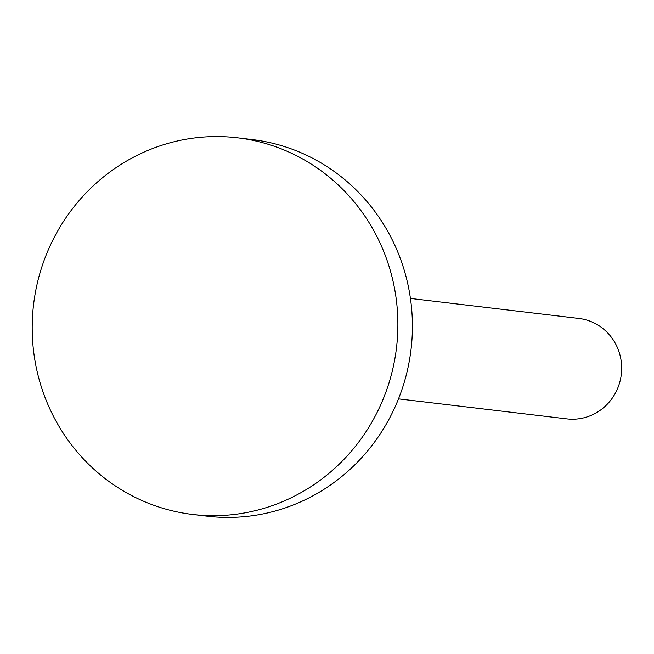 <?xml version="1.0" encoding="UTF-8"?>
<svg xmlns="http://www.w3.org/2000/svg" width="654" height="654" viewBox="0 0 654 654"><rect width="100%" height="100%" fill="white"/><g stroke="black" fill="none" stroke-linecap="round" stroke-linejoin="round"><path stroke-width="0.98" d="M410.442 298.428L578.88 318.449A50.571 48.731 96.8 0 1 621.3 374.423A50.571 48.731 96.8 0 1 566.936 418.887L398.499 398.866M237.418 137.814L251.953 139.547A189.644 182.744 96.8 0 1 411.039 349.432A189.644 182.744 96.8 0 1 207.187 516.186L192.652 514.453A189.644 182.744 96.8 0 1 41.913 388.68A189.644 182.744 96.8 0 1 237.418 137.814A189.644 182.744 96.8 0 1 396.504 347.707A189.644 182.744 96.8 0 1 192.652 514.453"/></g></svg>
